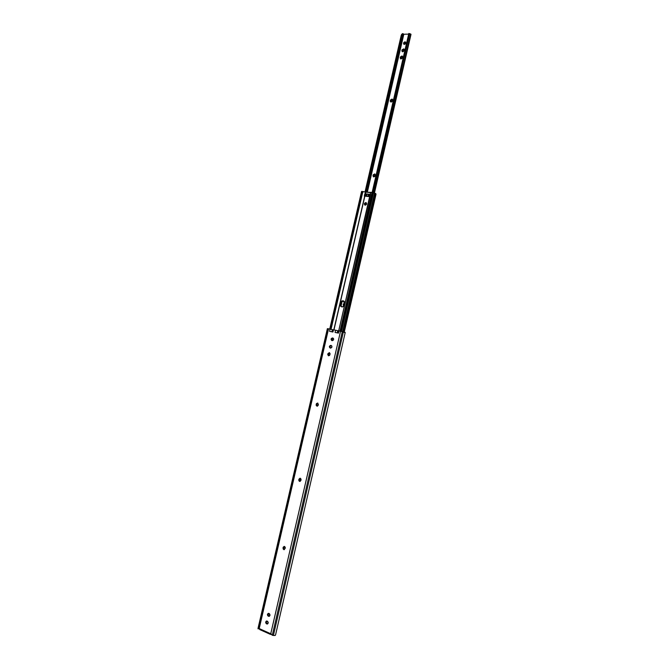 <?xml version="1.0" encoding="UTF-8"?>
<svg xmlns="http://www.w3.org/2000/svg" width="669" height="669" viewBox="0 0 669 669"><rect width="100%" height="100%" fill="white"/><g stroke="black" fill="none" stroke-linecap="round" stroke-linejoin="round"><path stroke-width="1" d="M328.571 355.757L327.785 354.202L328.814 355.774L328.42 353.868L329.583 352.764L327.894 353.734L327.743 354.461L328.362 355.682L329.616 355.364L330.11 353.675L329.29 352.647L327.894 353.734L329.332 352.655L329.968 354.67L328.529 355.749M316.922 406.175L316.144 404.569L317.273 406.2L316.646 404.929L317.641 403.047L316.454 403.608L316.161 405.355L317.357 406.183L318.31 405.13L317.85 403.131L316.253 404.101L317.583 403.039L318.419 404.653L316.922 406.175M299.545 481.404L298.784 479.723L299.336 479.757L300.055 481.421L299.302 480.292L299.98 478.435L298.892 479.247L298.876 480.768L299.98 481.437L300.933 480.409L301.033 479.129L300.272 478.251L298.892 479.247L300.055 478.21L300.933 480.409L299.545 481.404M283.781 549.642L283.029 547.894L283.606 547.861L283.999 549.692L285.27 548.212L285.178 547.142L284.3 546.414L283.221 547.158L283.121 548.965L284.358 549.609L283.564 548.137L284.45 546.448L283.138 547.418L284.166 546.406L285.27 548.212L283.781 549.642M337.862 330.737L337.36 332.903L337.862 330.737M345.053 333.037L345.171 332.376L343.381 331.841L273.404 635.45L275.202 635.458L272.3 635.257L342.311 331.59L338.991 330.887L338.472 333.12L335.077 332.443L335.587 330.218L337.703 330.703L337.201 332.869L337.703 330.703L335.587 330.218L335.077 332.443L338.472 333.12L338.991 330.887L340.546 331.197L270.736 633.752L259.204 628.576L328.546 328.822L330.076 329.123L329.558 331.339L332.936 332.016L333.446 329.792L335.587 330.218L332.518 329.683L332.025 331.832L332.376 329.65L332.125 331.857L332.627 329.7L333.446 329.792L332.936 332.016L329.558 331.339L330.076 329.123L327.567 328.671L258.1 628.885L259.204 628.576L328.546 328.822L327.567 328.671L257.983 628.534L327.367 328.713M331.874 331.807L332.376 329.65L330.076 329.123L332.376 329.65L331.874 331.807M272.3 635.257L342.311 331.59L343.381 331.841L273.404 635.45L272.266 635.249M270.393 634.271L271.522 634.312L270.452 634.363L271.004 633.794L270.393 634.271L271.146 633.869L272.066 635.082L270.836 633.752M345.162 332.752L340.546 331.197L270.761 633.744M332.476 337.954L331.08 339.049L331.866 340.588L333.572 339.827L333.547 338.581L332.476 337.954L333.003 338.104C331.531 338.522 331.239 339.367 332.142 340.646L331.607 339.2L332.945 338.054C334.057 339.267 333.831 340.136 332.259 340.672L331.799 340.571C330.678 339.367 330.904 338.497 332.476 337.954L333.003 338.079L332.476 337.954M330.762 345.396L329.365 346.483L330.152 348.031L331.857 347.278L331.832 346.024L330.762 345.396L331.289 345.538C329.792 345.965 329.516 346.818 330.453 348.097L329.892 346.626L331.214 345.488C332.342 346.701 332.117 347.571 330.536 348.114L330.093 348.014C328.964 346.81 329.181 345.94 330.762 345.396M268.846 613.414L267.475 614.318L268.219 616.132L269.231 616.316L269.883 615.647L269.222 613.573C270.284 614.66 270.234 615.589 269.063 616.358L268.219 616.132C267.148 615.045 267.207 614.117 268.378 613.348L268.846 613.414M267.073 621.083L266.237 621.15L265.668 622.245L266.822 623.96L268.194 623.065L267.449 621.242C268.512 622.329 268.461 623.257 267.307 624.026L266.446 623.792C265.384 622.714 265.434 621.785 266.597 621.008L267.073 621.083M270.544 633.811L258.945 628.4L257.983 628.534L327.375 328.68L258.042 628.3M269.356 616.266L268.068 615.062L268.67 613.356C267.784 614.284 267.826 615.179 268.804 616.04L269.356 616.266M267.04 623.7L266.254 622.438L266.889 621.024C266.019 621.953 266.061 622.847 267.04 623.7L266.446 623.792L267.04 623.7M267.6 623.926L266.822 623.96L267.6 623.926M338.991 330.887L337.962 330.754L337.46 332.919L337.962 330.754L338.991 330.887M259.622 629.445L259.38 628.835L259.622 629.445M283.138 547.418L283.715 547.384L283.606 547.861L283.029 547.894L283.138 547.418M298.892 479.247L299.336 479.757L298.892 479.247M316.253 404.101L316.688 404.661L316.253 404.101M327.894 353.734L328.312 354.336L327.894 353.734M365.818 202.598L366.16 202.699C366.98 203.878 366.662 204.706 365.224 205.182L366.629 204.003L366.027 202.64L364.496 203.527L364.881 205.082C364.061 203.903 364.371 203.075 365.818 202.598L366.311 202.858L365.818 202.598M341.734 306.912L340.061 303.734L341.708 306.904L340.672 305.7L340.563 303.91L340.061 303.734L339.986 304.286L340.554 306.218L342.67 306.862L344.518 305.089L344.786 302.371L343.983 301.167L342.679 300.774L340.939 301.694L340.195 303.157C340.822 301.334 341.909 300.573 343.473 300.891L344.686 304.562C344.159 306.21 343.172 306.996 341.734 306.912M331.707 340.195L331.799 339.518L332.301 339.668L332.234 340.663L332.301 339.668L331.799 339.518L331.707 340.195M341.357 301.995L343.707 300.991L341.357 301.995L340.563 303.91L340.195 303.157L340.697 303.333L341.357 301.995M365.157 205.174L364.981 203.794L366.311 202.858C365.015 203.192 364.63 203.961 365.157 205.174M366.428 194.06L364.848 193.784L366.821 194.027L365.918 196.285L366.821 194.027L365.383 193.893L365.776 192.17L370.685 192.613L370.283 194.336L370.576 192.613L370.183 194.336L368.736 194.202L370.241 194.345L370.685 192.613L371.997 192.388L340.003 331.088L371.997 192.388L365.776 192.17L365.383 193.893L365.634 192.145L364.321 196.084L364.848 193.784L365.383 194.077L364.889 196.193L365.383 194.077L366.428 194.06M366.294 196.326L369.94 196.611L370.467 194.311L338.681 330.846L369.648 196.644L366.294 196.326L368.201 196.502L366.579 196.343L366.821 194.027L368.402 194.161L367.114 194.043L366.294 196.326M331.03 329.34L362.882 191.551L362.339 191.468L330.486 329.223L362.339 191.468L361.703 191.409L365.634 192.145L362.882 191.551L331.03 329.34M361.578 191.418L329.867 329.081L361.569 191.443M332.443 339.083L331.799 339.518L332.125 338.347L332.443 339.083M344.234 332.058L376.02 194.278L375.434 193.458L343.532 331.883L375.434 193.458L374.958 193.299L343.038 331.765L374.556 193.182L375.819 193.642L375.995 194.378M342.637 331.665L374.556 193.182L342.637 331.665M373.511 192.714L374.556 193.182L373.511 192.714M341.524 331.406L373.536 192.613L341.524 331.406M341.433 331.381L373.536 192.613L373.043 192.446L341.023 331.297L373.043 192.446L372.39 192.388L373.151 192.463L341.433 331.381M340.387 331.163L372.39 192.388L340.387 331.163M299.327 479.824L299.461 479.213L299.327 479.824M316.671 404.728L316.813 404.126L316.671 404.728M328.303 354.403L328.437 353.801L328.303 354.403M329.909 347.42L330.26 345.915L329.909 347.42M331.632 339.994L331.975 338.489L331.632 339.994M333.965 329.892L364.848 196.184L333.965 329.892M329.85 347.035L330.034 346.233L329.85 347.035M331.565 339.609L331.749 338.807L331.565 339.609M333.814 329.867L364.705 196.168L333.814 329.867M369.413 194.336L368.402 194.161L367.875 196.46L368.402 194.161L370.409 194.57L369.413 194.336L368.903 196.569L369.413 194.336M365.274 196.226L365.734 194.236L365.274 196.226M404.979 41.854L405.556 42.055C406.083 43.151 405.698 43.928 404.394 44.388L405.732 43.351L405.389 41.938L403.758 42.649L403.591 43.836L404.394 44.388L403.825 44.187C403.29 43.092 403.675 42.306 404.979 41.854L405.431 42.247L404.979 41.854M402.688 51.772L401.86 50.518L402.395 51.73L402.613 49.966L404.135 49.222L402.42 50.451L401.96 50.066L402.119 51.563L403.365 51.546L404.252 49.79L403.792 48.87L402.044 49.815L403.951 48.979L404.109 50.493L402.688 51.772M401.04 58.939L400.204 57.676L400.748 58.889L400.965 57.116L402.479 56.372L400.764 57.609L400.313 57.225L400.463 58.73L401.918 58.563L402.596 56.957L401.944 55.97L400.388 56.974L402.286 56.137L402.454 57.659L401.04 58.939M391.089 102.048L390.261 100.743L390.855 102.014L391.031 100.149L392.486 99.422L391.992 99.071L390.445 100.041L390.286 101.454L391.315 102.023L392.302 101.287L392.586 99.631L390.838 100.634L390.37 100.291L392.285 99.213L392.502 100.793L391.089 102.048M373.804 176.925L372.993 175.554L373.695 176.909L373.779 174.893L375.108 174.199L373.586 175.378L373.101 175.094L373.243 176.658L374.682 176.616L375.359 175.019L374.715 173.94L373.177 174.843L374.899 174.024L375.317 175.27L373.804 176.925M343.991 305.976L343.23 304.479L344.05 305.9L343.849 304.194L344.903 303.09L343.339 304.019L343.247 305.24L343.991 305.976M404.093 44.338L404.21 43.05L405.431 42.247L404.093 44.338M410.758 34.035L373.938 192.981L410.758 34.035M411.009 34.353L374.414 193.149M409.52 34.537L373.11 192.455L409.52 34.537M372.574 192.404L408.951 34.713L409.453 34.872L408.951 34.713L372.574 192.404M409.127 33.584L372.148 192.379L408.834 33.45M340.989 306.285L342.135 301.301L340.989 306.285M367.306 192.312L403.817 34.236L408.65 34.119L403.817 34.236L367.306 192.312M344.895 302.948L343.339 304.019L344.895 302.948M403.474 34.094L402.546 33.626L365.91 192.179L402.546 33.626L403.031 33.634L403.474 34.094L366.938 192.279L403.474 34.094M340.713 305.808L341.675 301.644L340.713 305.808M365.466 194.094L364.981 196.201L365.466 194.094M401.693 34.295L365.023 192.011L401.291 35.056L402.546 33.626L401.291 35.056L365.115 192.036L401.768 34.186M343.339 304.019L343.749 304.663L343.339 304.019M373.101 175.094L373.478 175.838L373.101 175.094M390.37 100.291L390.729 101.086L390.37 100.291M400.313 57.225L400.664 58.052L400.313 57.225M401.96 50.066L402.312 50.903L401.96 50.066M275.544 634.965L345.196 332.635M270.552 634.429L259.781 629.604M329.742 329.056L361.569 191.426M376.02 194.278L344.267 332.067M410.189 33.851L408.901 33.458"/></g></svg>
